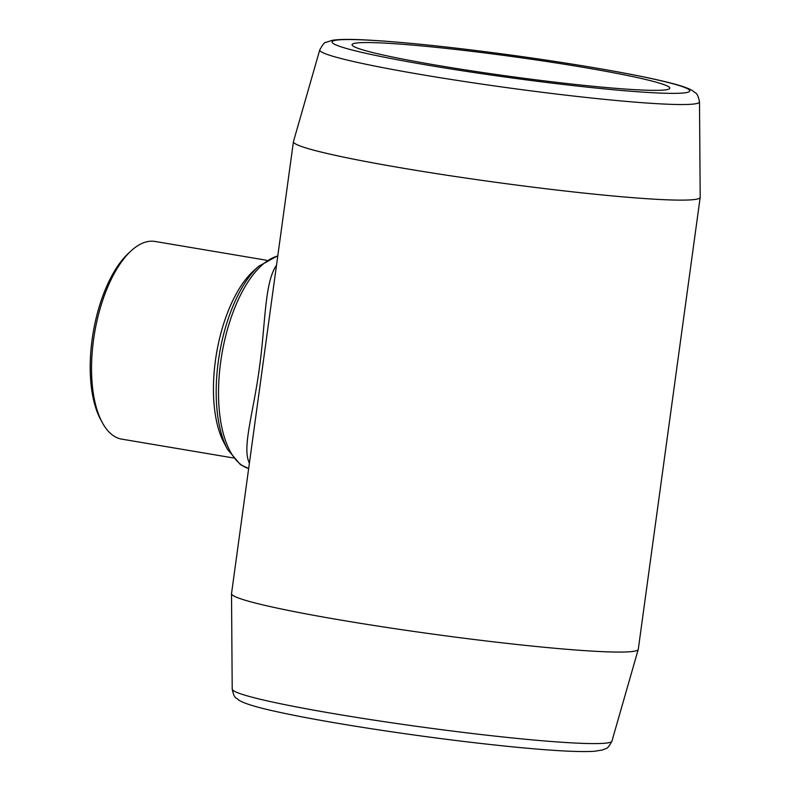 <?xml version="1.0" encoding="UTF-8"?>
<svg xmlns="http://www.w3.org/2000/svg" width="791" height="791" viewBox="0 0 791 791"><rect width="100%" height="100%" fill="white"/><g stroke="black" fill="none" stroke-linecap="round" stroke-linejoin="round"><path stroke-width="1.19" d="M319.772 49.853L293.461 141.559A205.274 12.794 7.8 0 0 293.431 141.668A205.274 12.794 7.8 0 0 495.067 182.197A205.274 12.794 7.8 0 0 700.183 197.384A205.274 12.794 7.8 0 0 700.193 197.275L699.501 101.871C697.326 91.627 695.813 93.902 692.768 90.787L689.841 89.215C685.49 87.247 679.311 85.24 671.292 83.193C652.921 78.467 626.521 73.197 592.103 67.383C562.589 62.42 531.384 57.763 498.478 53.402C442.93 46.135 398.288 41.636 364.572 39.886C349.889 39.125 339.181 39.253 332.467 40.272L325.763 42.437C324.864 41.913 322.876 44.395 319.772 49.853A191.64 11.944 7.8 0 0 508 87.801A191.64 11.944 7.8 0 0 699.501 101.871M582.73 67.255A160.365 9.996 7.8 0 0 352.044 44.692A160.365 9.996 7.8 0 0 509.572 76.351A160.365 9.996 7.8 0 0 669.809 88.216A160.365 9.996 7.8 0 0 582.73 67.255M293.431 141.668L231.526 593.616A205.274 12.794 7.8 0 0 231.516 593.725A205.274 12.794 7.8 0 0 433.161 634.145A205.274 12.794 7.8 0 0 638.248 649.441A205.274 12.794 7.8 0 0 638.278 649.332L700.183 197.384M233.226 457.93L121.765 439.134A100.23 44.444 -80.4 0 1 102.266 422.532A100.23 44.444 -80.4 0 1 94.604 332.912A100.23 44.444 -80.4 0 1 131.227 250.747A100.23 44.444 -80.4 0 1 152.001 241.186A100.23 44.444 -80.4 0 1 155.095 241.463L266.557 260.249M258.499 266.379L253.13 271.293A100.23 44.444 99.6 0 0 216.507 353.458A100.23 44.444 99.6 0 0 224.169 443.089L227.62 449.496A106.844 47.371 -80.4 0 1 219.453 353.953A106.844 47.371 -80.4 0 1 258.499 266.379L277.809 255.75M102.266 422.532L100.586 419.428A97.026 43.021 -80.4 0 1 93.17 332.665A97.026 43.021 -80.4 0 1 128.626 253.13L131.227 250.747M249.402 463.121C241.66 448.181 253.575 412.22 259.389 367.993C265.588 324.063 264.402 282.506 276.494 265.292M591.757 67.354A180.536 11.252 7.8 0 0 332.329 42.704A180.536 11.252 7.8 0 0 608.694 89.304A180.536 11.252 7.8 0 0 591.757 67.354M611.927 741.147C607.073 750.451 606.173 747.841 602.574 749.967L594.318 751.292C579.002 752.231 551.287 750.699 511.164 746.704C466.749 742.225 419.991 736.213 370.9 728.669C329.748 722.272 296.773 716.26 271.966 710.615C257.995 707.47 247.969 704.524 241.868 701.785L238.941 700.213C235.896 697.098 234.383 699.373 232.208 689.129A191.64 11.944 7.8 0 0 420.466 726.86A191.64 11.944 7.8 0 0 611.927 741.147L638.248 649.441M227.62 449.496L240.444 464.643L248.661 468.529A108.248 47.994 -80.4 0 1 220.709 361.803A108.248 47.994 -80.4 0 1 277.77 256.047M232.208 689.129L231.516 593.725"/></g></svg>
